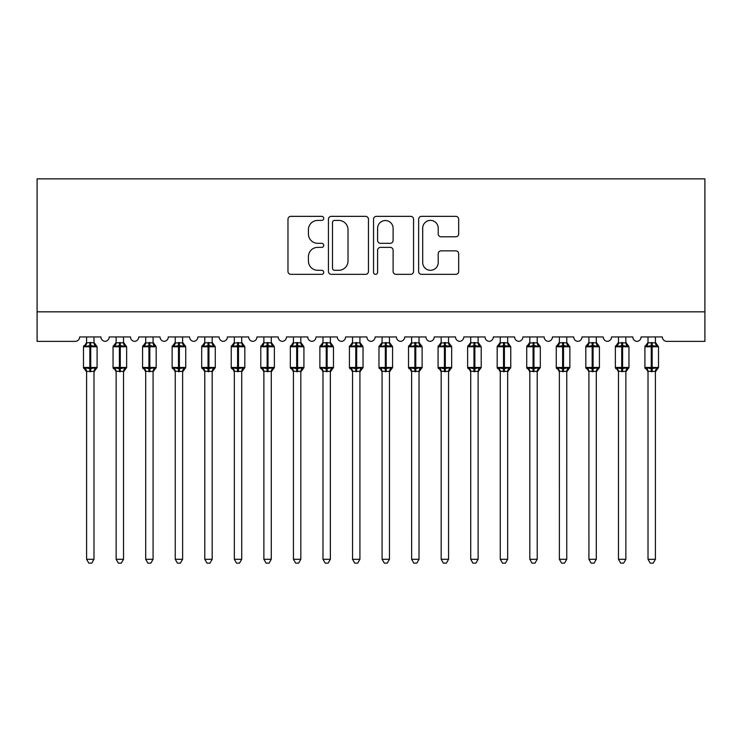 <?xml version="1.0" encoding="UTF-8"?>
<svg xmlns="http://www.w3.org/2000/svg" width="742" height="742" viewBox="0 0 742 742"><rect width="100%" height="100%" fill="white"/><g stroke="black" fill="none" stroke-linecap="round" stroke-linejoin="round"><path stroke-width="1.11" d="M323.725 218.371A2.031 2.031 0 0 0 321.694 216.339L290.873 216.339A2.903 2.903 0 0 0 287.979 219.242L287.979 271.451A2.903 2.903 0 0 0 290.873 274.345L321.694 274.345A2.031 2.031 0 0 0 323.725 272.314A2.031 2.031 0 0 0 321.694 270.292L317.706 270.292A9.284 9.284 0 0 1 308.422 261.008L308.422 256.658A9.284 9.284 0 0 1 317.706 247.374L321.694 247.374A2.031 2.031 0 0 0 323.725 245.342A2.031 2.031 0 0 0 321.694 243.311L317.706 243.311A9.284 9.284 0 0 1 308.422 234.036L308.422 229.686A9.284 9.284 0 0 1 317.706 220.402L321.694 220.402A2.031 2.031 0 0 0 323.725 218.371M455.764 236.791A2.903 2.903 0 0 0 458.667 233.888L458.667 219.242A2.903 2.903 0 0 0 455.764 216.339L421.539 216.339A2.903 2.903 0 0 0 418.636 219.242L418.636 271.451A2.903 2.903 0 0 0 421.539 274.345L455.764 274.345A2.903 2.903 0 0 0 458.667 271.451L458.667 253.755A2.903 2.903 0 0 0 455.764 250.852L441.119 250.852A2.903 2.903 0 0 0 438.216 253.755L438.216 262.529A7.763 7.763 0 0 1 430.462 270.292A7.763 7.763 0 0 1 422.699 262.529L422.699 228.156A7.763 7.763 0 0 1 430.462 220.402A7.763 7.763 0 0 1 438.216 228.156L438.216 233.888A2.903 2.903 0 0 0 441.119 236.791L455.764 236.791M704.9 311.825L704.9 178.859L37.1 178.859L37.1 341.376L75.22 341.376A4.433 4.433 0 0 0 79.654 336.942L100.921 336.942A4.433 4.433 0 0 0 105.058 341.366A4.433 4.433 0 0 0 109.195 336.942L130.471 336.942A4.433 4.433 0 0 0 134.608 341.366A4.433 4.433 0 0 0 138.745 336.942L160.022 336.942A4.433 4.433 0 0 0 164.158 341.366A4.433 4.433 0 0 0 168.295 336.942L189.572 336.942A4.433 4.433 0 0 0 193.708 341.366A4.433 4.433 0 0 0 197.845 336.942L219.122 336.942A4.433 4.433 0 0 0 223.259 341.366A4.433 4.433 0 0 0 227.395 336.942L248.672 336.942A4.433 4.433 0 0 0 252.809 341.366A4.433 4.433 0 0 0 256.945 336.942L278.213 336.942A4.433 4.433 0 0 0 282.35 341.366A4.433 4.433 0 0 0 286.486 336.942L307.763 336.942A4.433 4.433 0 0 0 311.9 341.366A4.433 4.433 0 0 0 316.036 336.942L337.313 336.942A4.433 4.433 0 0 0 341.45 341.366A4.433 4.433 0 0 0 345.587 336.942L366.863 336.942A4.433 4.433 0 0 0 371 341.366A4.433 4.433 0 0 0 375.137 336.942L396.413 336.942A4.433 4.433 0 0 0 400.55 341.366A4.433 4.433 0 0 0 404.687 336.942L425.964 336.942A4.433 4.433 0 0 0 430.1 341.366A4.433 4.433 0 0 0 434.237 336.942L455.514 336.942A4.433 4.433 0 0 0 459.65 341.366A4.433 4.433 0 0 0 463.787 336.942L485.055 336.942A4.433 4.433 0 0 0 489.191 341.366A4.433 4.433 0 0 0 493.328 336.942L514.605 336.942A4.433 4.433 0 0 0 518.741 341.366A4.433 4.433 0 0 0 522.878 336.942L544.155 336.942A4.433 4.433 0 0 0 548.292 341.366A4.433 4.433 0 0 0 552.428 336.942L573.705 336.942A4.433 4.433 0 0 0 577.842 341.366A4.433 4.433 0 0 0 581.978 336.942L603.255 336.942A4.433 4.433 0 0 0 607.392 341.366A4.433 4.433 0 0 0 611.529 336.942L632.805 336.942A4.433 4.433 0 0 0 636.942 341.366A4.433 4.433 0 0 0 641.079 336.942L662.346 336.942A4.433 4.433 0 0 0 666.78 341.376L704.9 341.376L704.9 311.825L37.1 311.825M368.459 219.242A2.903 2.903 0 0 0 365.565 216.339L331.34 216.339A2.903 2.903 0 0 0 328.437 219.242L328.437 271.451A2.903 2.903 0 0 0 331.34 274.345L365.565 274.345A2.903 2.903 0 0 0 368.459 271.451L368.459 219.242M376.435 216.339L410.66 216.339A2.903 2.903 0 0 1 413.563 219.242L413.563 271.451A2.903 2.903 0 0 1 410.66 274.345L396.015 274.345A2.903 2.903 0 0 1 393.112 271.451L393.112 250.277A2.903 2.903 0 0 0 390.218 247.374L380.498 247.374A2.903 2.903 0 0 0 377.595 250.277L377.595 272.314A2.031 2.031 0 0 1 375.573 274.345A2.031 2.031 0 0 1 373.541 272.314L373.541 219.242A2.903 2.903 0 0 1 376.435 216.339M334.531 220.402A2.031 2.031 0 0 0 332.499 222.433L332.499 268.261A2.031 2.031 0 0 0 334.531 270.292L338.732 270.292A9.284 9.284 0 0 0 348.017 261.008L348.017 229.686A9.284 9.284 0 0 0 338.732 220.402L334.531 220.402M393.112 228.304A7.763 7.763 0 0 0 385.358 220.55A7.763 7.763 0 0 0 377.595 228.304L377.595 240.417A2.903 2.903 0 0 0 380.498 243.311L390.218 243.311A2.903 2.903 0 0 0 393.112 240.417L393.112 228.304M93.984 336.942L93.984 342.823A3.246 3.098 180 0 0 95.69 345.531L95.05 346.477L90.728 345.438L85.525 346.477L84.458 345.382A1.475 1.475 0 0 0 83.494 346.774L83.494 367.457A1.475 1.475 0 0 0 84.458 368.839L85.525 367.744L89.847 368.783L95.05 367.744L95.69 368.691A3.246 3.098 -0 0 0 93.984 371.417L86.591 371.417A3.246 3.098 -0 0 0 84.885 368.691L84.885 368.691M86.591 336.942L86.591 342.952L89.847 342.516L89.847 367.457L97.081 367.457L97.081 346.774L83.494 346.774L83.494 367.457L89.847 367.457L89.847 371.705M93.984 371.399L93.984 559.301L86.591 559.301L86.591 371.399M89.847 342.516L93.984 342.804M86.591 342.331L84.885 345.531A3.246 3.098 180 0 0 86.591 342.804L86.591 342.804M85.525 346.477L86.591 342.952M94.447 344.817L95.05 346.477M85.525 367.744L86.591 371.269M95.05 367.744L93.984 371.269M93.984 559.301L91.767 563.141L88.808 563.141L86.591 559.301M93.984 371.89L97.081 367.457A1.475 1.475 0 0 1 97.007 367.939M123.534 336.942L123.534 342.804A3.246 3.098 180 0 0 125.24 345.531L124.6 346.477L120.278 345.438L115.075 346.477L114.008 345.382A1.475 1.475 0 0 0 113.044 346.774L113.044 367.457A1.475 1.475 0 0 0 114.008 368.839L113.044 367.457L126.632 367.457A1.475 1.475 0 0 1 126.548 367.939M116.142 371.417L116.142 371.417A3.246 3.098 -0 0 0 114.435 368.691L115.075 367.744L119.397 368.783L124.6 367.744L125.24 368.691A3.246 3.098 -0 0 0 123.534 371.417L116.142 371.269L116.142 559.301L123.534 559.301L123.534 371.399M153.075 336.942L153.075 342.804A3.246 3.098 180 0 0 154.781 345.531L154.15 346.477L149.828 345.438L144.616 346.477L143.558 345.382A1.475 1.475 0 0 0 142.585 346.774L142.585 367.457A1.475 1.475 0 0 0 143.558 368.839L142.585 367.457L156.182 367.457L156.182 346.774L155.208 345.382A1.475 1.475 0 0 1 155.635 345.624M153.075 371.89L156.182 367.457A1.475 1.475 0 0 1 156.098 367.939M145.692 371.417L145.692 371.417A3.246 3.098 -0 0 0 143.985 368.691L144.616 367.744L148.938 368.783L154.15 367.744L154.781 368.691A3.246 3.098 -0 0 0 153.075 371.417L145.692 371.269L145.692 559.301L153.075 559.301L153.075 371.399M182.625 336.942L182.625 342.804A3.246 3.098 180 0 0 184.331 345.531L183.701 346.477L179.379 345.438L174.166 346.477L173.109 345.382A1.475 1.475 0 0 0 172.135 346.774L172.135 367.457A1.475 1.475 0 0 0 173.109 368.839L172.135 367.457L185.732 367.457L185.732 346.774L184.758 345.382A1.475 1.475 0 0 1 185.185 345.624M182.625 371.89L185.732 367.457A1.475 1.475 0 0 1 185.648 367.939M175.242 371.417L175.242 371.417A3.246 3.098 -0 0 0 173.535 368.691L174.166 367.744L178.488 368.783L183.701 367.744L184.331 368.691A3.246 3.098 -0 0 0 182.625 371.417L175.242 371.269L175.242 559.301L182.625 559.301L182.625 371.399M212.175 336.942L212.175 342.804A3.246 3.098 180 0 0 213.881 345.531L213.251 346.477L208.929 345.438L203.716 346.477L202.659 345.382A1.475 1.475 0 0 0 201.685 346.774L201.685 367.457A1.475 1.475 0 0 0 202.659 368.839L201.685 367.457L215.282 367.457A1.475 1.475 0 0 1 215.199 367.939M204.792 371.417L204.792 371.417A3.246 3.098 -0 0 0 203.085 368.691L203.716 367.744L208.038 368.783L213.251 367.744L213.881 368.691A3.246 3.098 -0 0 0 212.175 371.417L204.783 371.269L204.792 559.301L212.175 559.301L212.175 371.399M116.142 371.89L114.435 368.691M123.534 371.89L126.632 367.457L126.632 346.774L113.044 346.774L114.435 345.531A3.246 3.098 180 0 0 116.142 342.804L123.534 342.823M116.142 336.942L116.142 342.804M115.075 346.477L116.142 342.952M123.997 344.817L124.6 346.477M115.075 367.744L116.142 371.269M124.6 367.744L123.534 371.269M123.534 559.301L121.308 563.141L118.358 563.141L116.142 559.301M145.692 371.89L143.985 368.691M145.692 336.942L145.692 342.952L153.075 342.823M148.938 342.516L148.938 346.774L142.585 346.774L143.985 345.531A3.246 3.098 180 0 0 145.692 342.804L145.692 342.804M144.616 346.477L145.692 342.952M153.548 344.817L154.15 346.477M144.616 367.744L145.692 371.269M154.15 367.744L153.084 371.269M153.075 559.301L150.858 563.141L147.908 563.141L145.692 559.301M175.242 371.89L173.535 368.691M175.242 336.942L175.242 342.952L182.625 342.823M178.488 342.516L178.488 346.774L172.135 346.774L173.535 345.531A3.246 3.098 180 0 0 175.242 342.804L175.242 342.804M174.166 346.477L175.242 342.952M183.098 344.817L183.701 346.477M174.166 367.744L175.242 371.269M183.701 367.744L182.634 371.269M182.625 559.301L180.408 563.141L177.459 563.141L175.242 559.301M204.792 371.89L203.085 368.691M212.175 371.89L215.282 367.457L215.282 346.774L201.685 346.774L203.085 345.531A3.246 3.098 180 0 0 204.792 342.804L212.175 342.823M204.792 336.942L204.792 342.804M203.716 346.477L204.783 342.952M212.639 344.817L213.251 346.477M203.716 367.744L204.783 371.269M213.251 367.744L212.175 371.269M212.175 559.301L209.958 563.141L207.009 563.141L204.792 559.301M241.725 336.942L241.725 342.804A3.246 3.098 180 0 0 243.432 345.531L242.801 346.477L238.479 345.438L233.266 346.477L232.209 345.382A1.475 1.475 0 0 0 231.235 346.774L231.235 367.457A1.475 1.475 0 0 0 232.209 368.839L231.235 367.457L244.823 367.457L244.823 346.774L243.858 345.382A1.475 1.475 0 0 1 244.285 345.624M241.725 371.89L244.823 367.457A1.475 1.475 0 0 1 244.749 367.939M234.333 371.417L234.333 371.417A3.246 3.098 -0 0 0 232.626 368.691L233.266 367.744L237.588 368.783L242.801 367.744L243.432 368.691A3.246 3.098 -0 0 0 241.725 371.417L234.333 371.269L234.333 559.301L241.725 559.301L241.725 371.399M234.333 371.89L232.626 368.691M234.333 336.942L234.333 342.952L241.725 342.823M237.588 342.516L237.588 346.774L231.235 346.774L232.626 345.531A3.246 3.098 180 0 0 234.333 342.804L234.333 342.804M233.266 346.477L234.333 342.952M242.189 344.817L242.801 346.477M233.266 367.744L234.333 371.269M242.801 367.744L241.725 371.269M241.725 559.301L239.508 563.141L236.559 563.141L234.333 559.301M271.275 336.942L271.275 342.804A3.246 3.098 180 0 0 272.982 345.531L272.342 346.477L268.02 345.438L262.816 346.477L261.75 345.382A1.475 1.475 0 0 0 260.785 346.774L260.785 367.457A1.475 1.475 0 0 0 261.75 368.839L260.785 367.457L274.373 367.457A1.475 1.475 0 0 1 274.299 367.939M263.883 371.417L263.883 371.417A3.246 3.098 -0 0 0 262.176 368.691L262.816 367.744L267.139 368.783L272.342 367.744L272.982 368.691A3.246 3.098 -0 0 0 271.275 371.417L263.883 371.269L263.883 559.301L271.275 559.301L271.275 371.399M263.883 371.89L262.176 368.691M271.275 371.89L274.373 367.457L274.373 346.774L260.785 346.774L262.176 345.531A3.246 3.098 180 0 0 263.883 342.804L271.275 342.823M263.883 336.942L263.883 342.804M262.816 346.477L263.883 342.952M271.739 344.817L272.342 346.477M262.816 367.744L263.883 371.269M272.342 367.744L271.275 371.269M271.275 559.301L269.058 563.141L266.1 563.141L263.883 559.301M300.825 336.942L300.825 342.804A3.246 3.098 180 0 0 302.532 345.531L301.892 346.477L297.57 345.438L292.367 346.477L291.3 345.382A1.475 1.475 0 0 0 290.335 346.774L290.335 367.457A1.475 1.475 0 0 0 291.3 368.839L290.335 367.457L303.923 367.457A1.475 1.475 0 0 1 303.84 367.939M293.433 371.417L293.433 371.417A3.246 3.098 -0 0 0 291.727 368.691L292.367 367.744L296.689 368.783L301.892 367.744L302.532 368.691A3.246 3.098 -0 0 0 300.825 371.417L293.433 371.269L293.433 559.301L300.825 559.301L300.825 371.399M293.433 371.89L291.727 368.691M300.825 371.89L303.923 367.457L303.923 346.774L290.335 346.774L291.727 345.531A3.246 3.098 180 0 0 293.433 342.804L300.825 342.823M293.433 336.942L293.433 342.804M292.367 346.477L293.433 342.952M301.289 344.817L301.892 346.477M292.367 367.744L293.433 371.269M301.892 367.744L300.825 371.269M300.825 559.301L298.609 563.141L295.65 563.141L293.433 559.301M330.366 336.942L330.366 342.804A3.246 3.098 180 0 0 332.082 345.531L331.442 346.477L327.12 345.438L321.907 346.477L320.85 345.382A1.475 1.475 0 0 0 319.876 346.774L319.876 367.457A1.475 1.475 0 0 0 320.85 368.839L319.876 367.457L333.473 367.457A1.475 1.475 0 0 1 333.39 367.939M322.983 371.417L322.983 371.417A3.246 3.098 -0 0 0 321.277 368.691L321.907 367.744L326.23 368.783L331.442 367.744L332.082 368.691A3.246 3.098 -0 0 0 330.366 371.417L322.983 371.269L322.983 559.301L330.366 559.301L330.366 371.399M322.983 371.89L321.277 368.691M330.366 371.89L333.473 367.457L333.473 346.774L319.876 346.774L321.277 345.531A3.246 3.098 180 0 0 322.983 342.804L330.366 342.823M322.983 336.942L322.983 342.804M321.907 346.477L322.983 342.952M330.839 344.817L331.442 346.477M321.907 367.744L322.983 371.269M331.442 367.744L330.375 371.269M330.366 559.301L328.149 563.141L325.2 563.141L322.983 559.301M359.916 336.942L359.916 342.804A3.246 3.098 180 0 0 361.623 345.531L360.992 346.477L356.67 345.438L351.458 346.477L350.4 345.382A1.475 1.475 0 0 0 349.426 346.774L349.426 367.457A1.475 1.475 0 0 0 350.4 368.839L349.426 367.457L363.023 367.457L363.023 346.774L362.05 345.382A1.475 1.475 0 0 1 362.476 345.624M359.916 371.89L363.023 367.457A1.475 1.475 0 0 1 362.94 367.939M352.533 371.417L352.533 371.417A3.246 3.098 -0 0 0 350.827 368.691L351.458 367.744L355.78 368.783L360.992 367.744L361.623 368.691A3.246 3.098 -0 0 0 359.916 371.417L352.533 371.269L352.533 559.301L359.916 559.301L359.916 371.399M352.533 371.89L350.827 368.691M352.533 336.942L352.533 342.952L359.916 342.823M355.78 342.516L355.78 346.774L349.426 346.774L350.827 345.531A3.246 3.098 180 0 0 352.533 342.804L352.533 342.804M351.458 346.477L352.533 342.952M360.389 344.817L360.992 346.477M351.458 367.744L352.533 371.269M360.992 367.744L359.926 371.269M359.916 559.301L357.7 563.141L354.75 563.141L352.533 559.301M389.467 336.942L389.467 342.804A3.246 3.098 180 0 0 391.173 345.531L390.542 346.477L386.22 345.438L381.008 346.477L379.95 345.382A1.475 1.475 0 0 0 378.977 346.774L378.977 367.457A1.475 1.475 0 0 0 379.95 368.839L378.977 367.457L392.574 367.457L392.574 346.774L391.6 345.382A1.475 1.475 0 0 1 392.026 345.624M389.467 371.89L392.574 367.457A1.475 1.475 0 0 1 392.49 367.939M382.084 371.417L382.084 371.417A3.246 3.098 -0 0 0 380.377 368.691L381.008 367.744L385.33 368.783L390.542 367.744L391.173 368.691A3.246 3.098 -0 0 0 389.467 371.417L382.074 371.269L382.084 559.301L389.467 559.301L389.467 371.399M382.084 371.89L380.377 368.691M382.084 336.942L382.074 342.952L389.467 342.823M385.33 342.516L385.33 346.774L378.977 346.774L380.377 345.531A3.246 3.098 180 0 0 382.084 342.804L382.084 342.804M381.008 346.477L382.074 342.952M389.93 344.817L390.542 346.477M381.008 367.744L382.074 371.269M390.542 367.744L389.467 371.269M389.467 559.301L387.25 563.141L384.3 563.141L382.084 559.301M419.017 336.942L419.017 342.804A3.246 3.098 180 0 0 420.723 345.531L420.093 346.477L415.77 345.438L410.558 346.477L409.501 345.382A1.475 1.475 0 0 0 408.527 346.774L408.527 367.457A1.475 1.475 0 0 0 409.501 368.839L408.527 367.457L422.124 367.457L422.124 346.774L421.15 345.382A1.475 1.475 0 0 1 421.577 345.624M419.017 371.89L422.124 367.457A1.475 1.475 0 0 1 422.04 367.939M411.634 371.417L411.634 371.417A3.246 3.098 -0 0 0 409.918 368.691L410.558 367.744L414.88 368.783L420.093 367.744L420.723 368.691A3.246 3.098 -0 0 0 419.017 371.417L411.625 371.269L411.634 559.301L419.017 559.301L419.017 371.399M411.634 371.89L409.918 368.691M411.634 336.942L411.625 342.952L419.017 342.823M414.88 342.516L414.88 346.774L408.527 346.774L409.918 345.531A3.246 3.098 180 0 0 411.634 342.804L411.634 342.804M410.558 346.477L411.625 342.952M419.48 344.817L420.093 346.477M410.558 367.744L411.625 371.269L410.558 367.744M420.093 367.744L419.017 371.269M419.017 559.301L416.8 563.141L413.851 563.141L411.634 559.301M448.567 336.942L448.567 342.804A3.246 3.098 180 0 0 450.273 345.531L449.633 346.477L445.311 345.438L440.108 346.477L439.041 345.382A1.475 1.475 0 0 0 438.077 346.774L438.077 367.457A1.475 1.475 0 0 0 439.041 368.839L438.077 367.457L451.665 367.457L451.665 346.774L450.7 345.382A1.475 1.475 0 0 1 451.127 345.624M448.567 371.89L451.665 367.457A1.475 1.475 0 0 1 451.59 367.939M441.175 371.417L441.175 371.417A3.246 3.098 -0 0 0 439.468 368.691L440.108 367.744L444.43 368.783L449.633 367.744L450.273 368.691A3.246 3.098 -0 0 0 448.567 371.417L441.175 371.269L441.175 559.301L448.567 559.301L448.567 371.399M441.175 371.89L439.468 368.691M441.175 336.942L441.175 342.952L448.567 342.823M444.43 342.516L444.43 346.774L438.077 346.774L439.468 345.531A3.246 3.098 180 0 0 441.175 342.804L441.175 342.804M440.108 346.477L441.175 342.952M449.031 344.817L449.633 346.477M440.108 367.744L441.175 371.269L440.108 367.744M449.633 367.744L448.567 371.269M448.567 559.301L446.35 563.141L443.391 563.141L441.175 559.301M478.117 336.942L478.117 342.804A3.246 3.098 180 0 0 479.824 345.531L479.184 346.477L474.861 345.438L469.658 346.477L468.592 345.382A1.475 1.475 0 0 0 467.627 346.774L467.627 367.457A1.475 1.475 0 0 0 468.592 368.839L467.627 367.457L481.215 367.457A1.475 1.475 0 0 1 481.131 367.939M470.725 371.417L470.725 371.417A3.246 3.098 -0 0 0 469.018 368.691L469.658 367.744L473.98 368.783L479.184 367.744L479.824 368.691A3.246 3.098 -0 0 0 478.117 371.417L470.725 371.269L470.725 559.301L478.117 559.301L478.117 371.399M470.725 371.89L469.018 368.691M478.117 371.89L481.215 367.457L481.215 346.774L467.627 346.774L469.018 345.531A3.246 3.098 180 0 0 470.725 342.804L478.117 342.823M470.725 336.942L470.725 342.804M469.658 346.477L470.725 342.952M478.581 344.817L479.184 346.477M469.658 367.744L470.725 371.269L469.658 367.744M479.184 367.744L478.117 371.269M478.117 559.301L475.9 563.141L472.942 563.141L470.725 559.301M507.667 336.942L507.667 342.804A3.246 3.098 180 0 0 509.374 345.531L508.734 346.477L504.412 345.438L499.199 346.477L498.142 345.382A1.475 1.475 0 0 0 497.177 346.774L497.177 367.457A1.475 1.475 0 0 0 498.142 368.839L497.177 367.457L510.765 367.457A1.475 1.475 0 0 1 510.682 367.939M500.275 371.417L500.275 371.417A3.246 3.098 -0 0 0 498.568 368.691L499.199 367.744L503.521 368.783L508.734 367.744L509.374 368.691A3.246 3.098 -0 0 0 507.667 371.417L500.275 371.269L500.275 559.301L507.667 559.301L507.667 371.399M500.275 371.89L498.568 368.691M507.667 371.89L510.765 367.457L510.765 346.774L497.177 346.774L498.568 345.531A3.246 3.098 180 0 0 500.275 342.804L507.667 342.823M500.275 336.942L500.275 342.804M499.199 346.477L500.275 342.952M508.131 344.817L508.734 346.477M499.199 367.744L500.275 371.269L499.199 367.744M508.734 367.744L507.667 371.269M507.667 559.301L505.441 563.141L502.492 563.141L500.275 559.301M537.208 336.942L537.208 342.804A3.246 3.098 180 0 0 538.915 345.531L538.284 346.477L533.962 345.438L528.749 346.477L527.692 345.382A1.475 1.475 0 0 0 526.718 346.774L526.718 367.457A1.475 1.475 0 0 0 527.692 368.839L526.718 367.457L540.315 367.457L540.315 346.774L539.341 345.382A1.475 1.475 0 0 1 539.768 345.624M537.208 371.89L540.315 367.457A1.475 1.475 0 0 1 540.232 367.939M529.825 371.417L529.825 371.417A3.246 3.098 -0 0 0 528.118 368.691L528.749 367.744L533.071 368.783L538.284 367.744L538.915 368.691A3.246 3.098 -0 0 0 537.208 371.417L529.825 371.269L529.825 559.301L537.208 559.301L537.208 371.399M529.825 371.89L528.118 368.691M529.825 336.942L529.825 342.952L537.208 342.823M533.071 342.516L533.071 346.774L526.718 346.774L528.118 345.531A3.246 3.098 180 0 0 529.825 342.804L529.825 342.804M528.749 346.477L529.825 342.952M537.681 344.817L538.284 346.477M528.749 367.744L529.825 371.269L528.749 367.744M538.284 367.744L537.217 371.269M537.208 559.301L534.991 563.141L532.042 563.141L529.825 559.301M566.758 336.942L566.758 342.804A3.246 3.098 180 0 0 568.465 345.531L567.834 346.477L563.512 345.438L558.299 346.477L557.242 345.382A1.475 1.475 0 0 0 556.268 346.774L556.268 367.457A1.475 1.475 0 0 0 557.242 368.839L556.268 367.457L569.865 367.457A1.475 1.475 0 0 1 569.782 367.939M559.375 371.417L559.375 371.417A3.246 3.098 -0 0 0 557.669 368.691L558.299 367.744L562.621 368.783L567.834 367.744L568.465 368.691A3.246 3.098 -0 0 0 566.758 371.417L559.366 371.269L559.375 559.301L566.758 559.301L566.758 371.399M559.375 371.89L557.669 368.691M566.758 371.89L569.865 367.457L569.865 346.774L556.268 346.774L557.669 345.531A3.246 3.098 180 0 0 559.375 342.804L566.758 342.823M559.375 336.942L559.375 342.804M558.299 346.477L559.366 342.952M567.231 344.817L567.834 346.477M558.299 367.744L559.366 371.269L558.299 367.744M567.834 367.744L566.758 371.269M566.758 559.301L564.541 563.141L561.592 563.141L559.375 559.301M596.308 336.942L596.308 342.804A3.246 3.098 180 0 0 598.015 345.531L597.384 346.477L593.062 345.438L587.849 346.477L586.792 345.382A1.475 1.475 0 0 0 585.818 346.774L585.818 367.457A1.475 1.475 0 0 0 586.792 368.839L585.818 367.457L599.415 367.457A1.475 1.475 0 0 1 599.332 367.939M588.925 371.417L588.925 371.417A3.246 3.098 -0 0 0 587.219 368.691L587.849 367.744L592.172 368.783L597.384 367.744L598.015 368.691A3.246 3.098 -0 0 0 596.308 371.417L588.916 371.269L588.925 559.301L596.308 559.301L596.308 371.399M588.925 371.89L587.219 368.691M596.308 371.89L599.415 367.457L599.415 346.774L585.818 346.774L587.219 345.531A3.246 3.098 180 0 0 588.925 342.804L596.308 342.823M588.925 336.942L588.925 342.804M587.849 346.477L588.916 342.952M596.772 344.817L597.384 346.477M587.849 367.744L588.916 371.269L587.849 367.744M597.384 367.744L596.308 371.269M596.308 559.301L594.092 563.141L591.142 563.141L588.925 559.301M625.858 336.942L625.858 342.804A3.246 3.098 180 0 0 627.565 345.531L626.925 346.477L622.603 345.438L617.4 346.477L616.333 345.382A1.475 1.475 0 0 0 615.368 346.774L615.368 367.457A1.475 1.475 0 0 0 616.333 368.839L615.368 367.457L628.956 367.457L628.956 346.774L627.992 345.382A1.475 1.475 0 0 1 628.418 345.624M625.858 371.89L628.956 367.457A1.475 1.475 0 0 1 628.882 367.939M618.466 371.417L618.466 371.417A3.246 3.098 -0 0 0 616.76 368.691L617.4 367.744L621.722 368.783L626.925 367.744L627.565 368.691A3.246 3.098 -0 0 0 625.858 371.417L618.466 371.269L618.466 559.301L625.858 559.301L625.858 371.399M618.466 371.89L616.76 368.691M618.466 336.942L618.466 342.952L625.858 342.823M621.722 342.516L621.722 346.774L615.368 346.774L616.76 345.531A3.246 3.098 180 0 0 618.466 342.804L618.466 342.804M617.4 346.477L618.466 342.952M626.322 344.817L626.925 346.477M617.4 367.744L618.466 371.269L617.4 367.744M626.925 367.744L625.858 371.269M625.858 559.301L623.642 563.141L620.692 563.141L618.466 559.301M655.409 336.942L655.409 342.804A3.246 3.098 180 0 0 657.115 345.531L656.475 346.477L652.153 345.438L646.95 346.477L645.883 345.382A1.475 1.475 0 0 0 644.919 346.774L644.919 367.457A1.475 1.475 0 0 0 645.883 368.839L644.919 367.457L658.506 367.457A1.475 1.475 0 0 1 658.423 367.939M648.016 371.417L648.016 371.417A3.246 3.098 -0 0 0 646.31 368.691L646.95 367.744L651.272 368.783L656.475 367.744L657.115 368.691A3.246 3.098 -0 0 0 655.409 371.417L648.016 371.269L648.016 559.301L655.409 559.301L655.409 371.399M648.016 371.89L646.31 368.691M655.409 371.89L658.506 367.457L658.506 346.774L644.919 346.774L646.31 345.531A3.246 3.098 180 0 0 648.016 342.804L655.409 342.823M648.016 336.942L648.016 342.804M646.95 346.477L648.016 342.952M655.872 344.817L656.475 346.477M646.95 367.744L648.016 371.269L646.95 367.744M656.475 367.744L655.409 371.269M655.409 559.301L653.192 563.141L650.233 563.141L648.016 559.301M90.728 371.705L90.728 342.516M119.397 342.516L119.397 371.705M120.278 371.705L120.278 342.516M156.182 346.774L148.938 346.774L148.938 371.705M149.828 371.705L149.828 342.516M185.732 346.774L178.488 346.774L178.488 371.705M179.379 371.705L179.379 342.516M208.038 342.516L208.038 371.705M208.929 371.705L208.929 342.516M244.823 346.774L237.588 346.774L237.588 371.705M238.479 371.705L238.479 342.516M267.139 342.516L267.139 371.705M268.02 371.705L268.02 342.516M296.689 342.516L296.689 371.705M297.57 371.705L297.57 342.516M326.23 342.516L326.23 371.705M327.12 371.705L327.12 342.516M363.023 346.774L355.78 346.774L355.78 371.705M356.67 371.705L356.67 342.516M392.574 346.774L385.33 346.774L385.33 371.705M386.22 371.705L386.22 342.516M422.124 346.774L414.88 346.774L414.88 371.705M415.77 371.705L415.77 342.516M451.665 346.774L444.43 346.774L444.43 371.705M445.311 371.705L445.311 342.516M473.98 342.516L473.98 371.705M474.861 371.705L474.861 342.516M503.521 342.516L503.521 371.705M504.412 371.705L504.412 342.516M540.315 346.774L533.071 346.774L533.071 371.705M533.962 371.705L533.962 342.516M562.621 342.516L562.621 371.705M563.512 371.705L563.512 342.516M592.172 342.516L592.172 371.705M593.062 371.705L593.062 342.516M628.956 346.774L621.722 346.774L621.722 371.705M622.603 371.705L622.603 342.516M651.272 342.516L651.272 371.705M652.153 371.705L652.153 342.516M93.984 342.331L97.081 346.774M83.494 367.457L86.591 371.89M84.458 345.382L83.494 346.774M113.044 367.457L113.044 346.774M123.534 342.331L126.632 346.774M114.008 345.382L116.142 342.331M142.585 367.457L142.585 346.774M143.558 345.382L145.692 342.331M155.208 345.382L153.075 342.331M172.135 367.457L172.135 346.774M173.109 345.382L175.242 342.331M184.758 345.382L182.625 342.331M201.685 367.457L201.685 346.774M212.175 342.331L215.282 346.774M202.659 345.382L204.792 342.331M231.235 367.457L231.235 346.774M232.209 345.382L234.333 342.331M243.858 345.382L241.725 342.331M260.785 367.457L260.785 346.774M271.275 342.331L274.373 346.774M261.75 345.382L263.883 342.331M290.335 367.457L290.335 346.774M300.825 342.331L303.923 346.774M291.3 345.382L293.433 342.331M319.876 367.457L319.876 346.774M330.366 342.331L333.473 346.774M320.85 345.382L322.983 342.331M349.426 367.457L349.426 346.774M350.4 345.382L352.533 342.331M362.05 345.382L359.916 342.331M378.977 367.457L378.977 346.774M379.95 345.382L382.084 342.331M391.6 345.382L389.467 342.331M408.527 367.457L408.527 346.774M409.501 345.382L411.634 342.331M421.15 345.382L419.017 342.331M438.077 367.457L438.077 346.774M439.041 345.382L441.175 342.331M450.7 345.382L448.567 342.331M467.627 367.457L467.627 346.774M478.117 342.331L481.215 346.774M468.592 345.382L470.725 342.331M497.177 367.457L497.177 346.774M507.667 342.331L510.765 346.774M498.142 345.382L500.275 342.331M526.718 367.457L526.718 346.774M527.692 345.382L529.825 342.331M539.341 345.382L537.208 342.331M556.268 367.457L556.268 346.774M566.758 342.331L569.865 346.774M557.242 345.382L559.375 342.331M585.818 367.457L585.818 346.774M596.308 342.331L599.415 346.774M586.792 345.382L588.925 342.331M615.368 367.457L615.368 346.774M616.333 345.382L618.466 342.331M627.992 345.382L625.858 342.331M644.919 367.457L644.919 346.774M655.409 342.331L658.506 346.774M645.883 345.382L648.016 342.331"/></g></svg>
